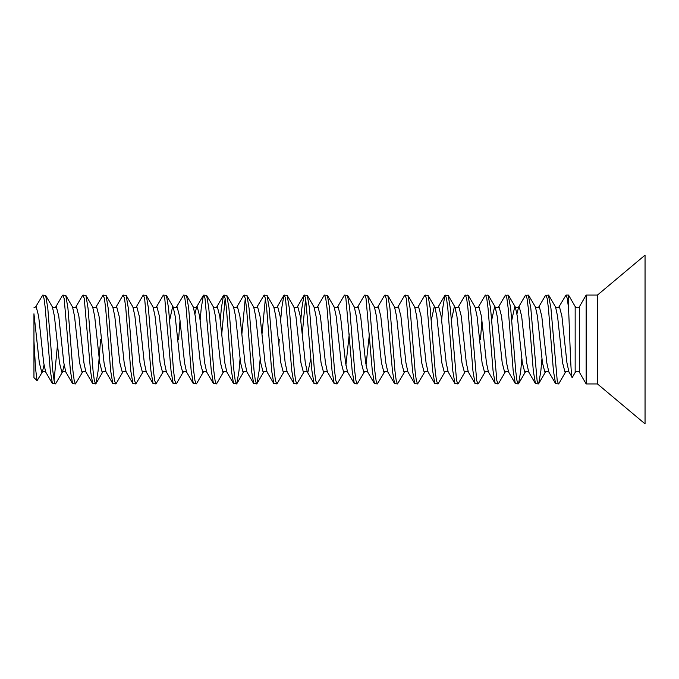 <?xml version="1.0" encoding="UTF-8"?>
<svg xmlns="http://www.w3.org/2000/svg" width="679" height="679" viewBox="0 0 679 679"><rect width="100%" height="100%" fill="white"/><g stroke="black" fill="none" stroke-linecap="round" stroke-linejoin="round"><path stroke-width="1.02" d="M575.164 372.457C576.615 370.853 578.067 370.853 579.518 372.457L579.518 306.543C578.067 308.147 576.615 308.147 575.164 306.543L575.164 372.457L572.304 377.405L568.934 371.999C569.027 370.7 565.038 371.574 565.615 371.999L558.851 383.601L558.469 383.941L557.213 380.554L550.924 308.079L548.411 295.059L545.509 295.399L538.744 307.001L539.27 306.543L541.783 316.193L546.816 362.807L548.81 371.999C548.895 370.7 544.914 371.574 545.492 371.999L538.727 383.601L538.345 383.941L537.089 380.554L530.8 308.079L528.279 295.059L525.385 295.399L518.62 307.001L519.138 306.543L521.659 316.193L526.692 362.807L528.686 371.999C528.771 370.7 524.791 371.574 525.368 371.999L518.603 383.601L518.221 383.941L516.965 380.554L515.701 370.921L510.676 308.079L508.155 295.059L505.261 295.399L498.496 307.001L499.014 306.543L501.535 316.193L506.559 362.807L508.554 371.999C508.647 370.7 504.667 371.574 505.244 371.999L498.479 383.601L498.097 383.941L496.833 380.554L490.544 308.079L488.031 295.059L485.137 295.399L478.372 307.001L478.89 306.543L481.403 316.193L486.436 362.807L488.43 371.999C488.524 370.7 484.543 371.574 485.12 371.999L478.347 383.601L477.965 383.941L476.709 380.554L470.42 308.079L467.907 295.059L465.013 295.399L458.24 307.001L458.766 306.543L461.279 316.193L466.312 362.807L468.306 371.999C468.4 370.7 464.419 371.574 464.988 371.999L458.223 383.601L457.841 383.941L456.585 380.554L450.296 308.079L448.165 295.399L444.881 295.399L442.75 308.079L441.664 320.318M558.469 383.941L555.575 383.601L553.436 370.921L548.411 308.079L547.147 298.446L545.891 295.059M57.46 345.068L54.074 380.554M100.619 339.5L98.099 370.921L95.968 383.601L92.684 383.601L90.553 370.921L84.264 298.446L83.008 295.059L82.626 295.399L75.861 307.001C75.946 308.3 71.966 307.426 72.543 307.001L74.537 316.193L79.57 362.807L82.083 372.457L82.609 371.999L75.462 383.941L72.56 383.601L70.429 370.921L64.14 298.446L62.884 295.059L62.502 295.399L55.729 307.001C55.822 308.3 51.842 307.426 52.419 307.001L54.413 316.193L59.446 362.807L61.959 372.457L62.485 371.999L55.712 383.601L52.436 383.601L50.305 370.921L45.272 308.079L44.016 298.446L42.752 295.059L35.605 307.001L36.131 306.543L38.644 316.193L43.677 362.807L45.671 371.999C45.756 370.7 41.775 371.574 42.353 371.999L44.016 365.2M55.33 383.941L54.074 380.554L52.818 370.921L47.785 308.079L45.654 295.399L42.752 295.059M75.462 383.941L74.198 380.554L72.942 370.921L67.908 308.079L65.778 295.399L62.884 295.059M95.586 383.941L94.33 380.554L93.065 370.921L88.041 308.079L85.902 295.399L83.008 295.059M169.623 320.318L172.653 306.543L173.17 307.001L175.165 316.193L180.198 362.807L182.71 372.457L183.237 371.999L176.472 383.601L173.187 383.601L171.057 370.921L164.768 298.446L163.512 295.059L163.13 295.399L156.357 307.001C156.45 308.3 152.469 307.426 153.047 307.001L155.041 316.193L160.074 362.807L162.587 372.457L163.113 371.999L155.958 383.941L153.064 383.601L150.933 370.921L144.644 298.446L143.379 295.059L142.997 295.399L136.233 307.001C136.326 308.3 132.346 307.426 132.923 307.001L134.917 316.193L139.942 362.807L142.463 372.457L142.98 371.999L135.834 383.941L132.94 383.601L130.801 370.921L125.776 308.079L124.512 298.446L123.255 295.059L122.874 295.399L116.109 307.001C116.202 308.3 112.222 307.426 112.799 307.001L114.785 316.193L119.818 362.807L122.339 372.457L122.857 371.999L116.092 383.601L112.816 383.601L110.677 370.921L105.644 308.079L104.388 298.446L103.132 295.059L95.985 307.001L96.503 306.543L99.024 316.193L104.048 362.807L106.043 371.999C106.136 370.7 102.156 371.574 102.733 371.999L95.968 383.601M115.71 383.941L114.454 380.554L113.198 370.921L108.165 308.079L106.026 295.399L103.132 295.059M135.834 383.941L134.578 380.554L133.322 370.921L128.289 308.079L126.158 295.399L123.255 295.059M155.958 383.941L154.702 380.554L153.446 370.921L148.412 308.079L146.282 295.399L143.379 295.059M176.09 383.941L174.826 380.554L173.569 370.921L168.536 308.079L166.406 295.399L163.512 295.059M194.958 313.8L196.613 307.001C196.698 308.3 192.717 307.426 193.294 307.001L195.289 316.193L200.322 362.807L202.834 372.457L203.361 371.999L196.596 383.601L193.311 383.601L191.181 370.921L186.148 308.079L184.892 298.446L183.636 295.059L176.489 307.001L177.007 306.543L179.519 316.193L184.552 362.807L186.547 371.999C186.64 370.7 182.659 371.574 183.237 371.999M196.214 383.941L194.958 380.554L193.693 370.921L188.669 308.079L186.53 295.399L183.636 295.059M240.06 358.682L238.983 370.921L236.844 383.601L233.568 383.601L231.429 370.921L226.404 308.079L225.139 298.446L223.883 295.059L223.501 295.399L216.737 307.001C216.83 308.3 212.85 307.426 213.427 307.001L215.413 316.193L220.446 362.807L222.967 372.457L223.484 371.999L216.72 383.601L213.444 383.601L211.305 370.921L205.016 298.446L203.759 295.059L203.377 295.399L201.247 308.079L200.161 320.318M216.338 383.941L215.082 380.554L213.826 370.921L208.792 308.079L206.654 295.399L203.759 295.059M236.462 383.941L235.206 380.554L233.949 370.921L228.916 308.079L226.786 295.399L223.883 295.059M260.184 358.682L259.106 370.921L256.968 383.601L253.691 383.601L251.561 370.921L246.528 308.079L245.272 298.446L244.007 295.059L243.625 295.399L236.861 307.001L237.387 306.543L239.899 316.193L244.932 362.807L246.927 371.999C247.012 370.7 243.031 371.574 243.608 371.999L236.844 383.601M256.586 383.941L255.329 380.554L254.073 370.921L249.04 308.079L246.91 295.399L244.007 295.059M279.23 339.5L278.84 345.068M431.25 320.318L434.28 306.543L434.806 307.001L436.801 316.193L441.825 362.807L444.346 372.457L444.864 371.999L438.099 383.601L434.823 383.601L432.684 370.921L426.395 298.446L425.139 295.059L424.757 295.399L417.992 307.001C418.086 308.3 414.105 307.426 414.674 307.001L416.668 316.193L421.701 362.807L424.222 372.457L424.74 371.999L417.593 383.941L414.699 383.601L412.56 370.921L406.271 298.446L405.015 295.059L404.633 295.399L397.869 307.001C397.953 308.3 393.973 307.426 394.55 307.001L396.544 316.193L401.578 362.807L404.09 372.457L404.616 371.999L397.47 383.941L394.567 383.601L392.437 370.921L386.147 298.446L384.891 295.059L384.509 295.399L377.745 307.001C377.83 308.3 373.849 307.426 374.426 307.001L376.421 316.193L381.454 362.807L383.966 372.457L384.492 371.999L377.346 383.941L374.443 383.601L372.313 370.921L366.023 298.446L364.767 295.059L364.385 295.399L357.612 307.001C357.706 308.3 353.725 307.426 354.302 307.001L356.297 316.193L361.33 362.807L363.842 372.457L364.36 371.999L357.213 383.941L354.319 383.601L352.189 370.921L345.9 298.446L344.635 295.059L344.253 295.399L337.488 307.001C337.582 308.3 333.601 307.426 334.178 307.001L336.173 316.193L341.197 362.807L343.718 372.457L344.236 371.999L337.09 383.941L334.195 383.601L332.056 370.921L327.032 308.079L325.767 298.446L324.511 295.059L324.129 295.399L317.365 307.001C317.458 308.3 313.477 307.426 314.046 307.001L316.041 316.193L321.074 362.807L323.594 372.457L324.112 371.999L316.966 383.941L314.071 383.601L311.933 370.921L305.643 298.446L304.387 295.059L304.005 295.399L297.241 307.001C297.326 308.3 293.345 307.426 293.922 307.001L295.917 316.193L300.95 362.807L303.462 372.457L303.988 371.999L296.842 383.941L293.939 383.601L291.809 370.921L285.519 298.446L284.263 295.059L283.881 295.399L277.117 307.001C277.202 308.3 273.221 307.426 273.798 307.001L275.793 316.193L280.826 362.807L283.338 372.457L283.864 371.999L277.1 383.601L273.815 383.601L271.685 370.921L266.652 308.079L265.396 298.446L264.139 295.059L256.985 307.001L257.511 306.543L260.023 316.193L265.056 362.807L267.051 371.999C267.144 370.7 263.163 371.574 263.732 371.999L256.968 383.601M276.718 383.941L275.453 380.554L274.197 370.921L269.164 308.079L267.034 295.399L264.139 295.059M296.842 383.941L295.586 380.554L294.321 370.921L289.296 308.079L287.158 295.399L284.263 295.059M316.966 383.941L315.71 380.554L314.453 370.921L309.42 308.079L307.281 295.399L304.387 295.059M337.09 383.941L335.833 380.554L334.577 370.921L329.544 308.079L327.405 295.399L324.511 295.059M357.213 383.941L355.957 380.554L354.701 370.921L349.668 308.079L347.538 295.399L344.635 295.059M377.346 383.941L376.081 380.554L374.825 370.921L369.792 308.079L367.662 295.399L364.767 295.059M397.47 383.941L396.213 380.554L394.949 370.921L389.924 308.079L387.785 295.399L384.891 295.059M417.593 383.941L416.337 380.554L415.081 370.921L410.048 308.079L407.909 295.399L405.015 295.059M437.717 383.941L436.461 380.554L435.205 370.921L430.172 308.079L428.033 295.399L425.139 295.059M457.841 383.941L454.947 383.601L452.808 370.921L447.784 308.079L446.519 298.446L445.263 295.059M477.965 383.941L475.071 383.601L472.94 370.921L467.907 308.079L466.651 298.446L465.387 295.059M498.097 383.941L495.195 383.601L493.064 370.921L488.031 308.079L486.775 298.446L485.519 295.059M518.221 383.941L515.327 383.601L513.188 370.921L508.155 308.079L506.899 298.446L505.643 295.059M521.82 358.682L520.734 370.921L518.603 383.601M538.345 383.941L535.451 383.601L533.312 370.921L528.279 308.079L527.023 298.446L525.767 295.059M541.944 358.682L540.857 370.921L538.727 383.601M180.037 320.318L178.602 339.5M223.501 295.399L221.371 308.079L220.285 320.318M225.139 298.446L221.761 333.932M245.272 298.446L241.885 333.932M265.396 298.446L262.009 333.932M283.881 295.399L281.743 308.079L280.665 320.318M304.005 295.399L301.875 308.079L300.789 320.318M305.643 298.446L302.257 333.932M481.92 320.318L480.486 339.5M579.518 372.457L586.147 383.941L586.147 295.059L597.461 295.059L645.05 255.134L645.05 423.866L597.461 383.941L597.461 295.059M572.304 377.405C570.946 381.301 569.698 332.668 568.535 308.079L567.279 298.446L566.014 295.059L558.868 307.001L559.394 306.543L561.906 316.193L566.94 362.807L568.934 371.999M577.337 307.799A2.512 2.512 0 0 1 575.164 306.543L568.535 295.059L568.535 308.079M33.95 313.8C33.95 305.898 33.95 305.898 33.95 313.8L33.95 340.85L35.537 368.468L37.073 380.707L42.353 371.999L41.835 372.457L39.323 362.807L33.95 313.8M33.95 340.85L33.95 377.592L37.073 380.707M55.729 307.001L56.255 306.543L58.767 316.193L63.801 362.807L65.795 371.999C65.888 370.7 61.908 371.574 62.485 371.999L64.14 365.2M75.861 307.001L76.379 306.543L78.891 316.193L83.924 362.807L85.919 371.999C86.012 370.7 82.032 371.574 82.609 371.999M116.109 307.001L116.627 306.543L119.148 316.193L124.181 362.807L126.175 371.999C126.26 370.7 122.279 371.574 122.857 371.999M136.233 307.001L136.759 306.543L139.271 316.193L144.304 362.807L146.299 371.999C146.384 370.7 142.403 371.574 142.98 371.999M156.357 307.001L156.883 306.543L159.395 316.193L164.428 362.807L166.423 371.999C166.516 370.7 162.536 371.574 163.113 371.999M203.377 295.399L196.613 307.001L197.131 306.543L199.651 316.193L204.676 362.807L206.671 371.999C206.764 370.7 202.783 371.574 203.361 371.999M216.737 307.001L217.255 306.543L219.775 316.193L224.808 362.807L226.803 371.999C226.888 370.7 222.907 371.574 223.484 371.999M277.117 307.001L277.635 306.543L280.147 316.193L285.18 362.807L287.175 371.999C287.268 370.7 283.287 371.574 283.864 371.999M297.241 307.001L297.758 306.543L300.279 316.193L305.304 362.807L307.298 371.999L307.825 372.457L310.855 358.682M317.365 307.001L317.882 306.543L320.403 316.193L325.436 362.807L327.431 371.999C327.516 370.7 323.535 371.574 324.112 371.999M337.488 307.001L338.015 306.543L340.527 316.193L345.56 362.807L347.555 371.999C347.64 370.7 343.659 371.574 344.236 371.999M357.612 307.001L358.139 306.543L360.651 316.193L365.684 362.807L367.678 371.999C367.772 370.7 363.791 371.574 364.36 371.999M377.745 307.001L378.262 306.543L380.775 316.193L385.808 362.807L387.802 371.999C387.896 370.7 383.915 371.574 384.492 371.999M397.869 307.001L398.386 306.543L400.907 316.193L405.932 362.807L407.926 371.999C408.02 370.7 404.039 371.574 404.616 371.999M417.992 307.001L418.51 306.543L421.031 316.193L426.064 362.807L428.059 371.999C428.143 370.7 424.163 371.574 424.74 371.999M444.881 295.399L438.116 307.001L438.642 306.543L441.155 316.193L446.188 362.807L448.182 371.999C448.267 370.7 444.287 371.574 444.864 371.999M516.965 313.8L518.62 307.001C518.714 308.3 514.724 307.426 515.302 307.001L517.296 316.193L522.329 362.807L524.85 372.457L525.368 371.999M95.985 307.001C96.07 308.3 92.089 307.426 92.667 307.001L94.661 316.193L99.694 362.807L102.206 372.457L102.733 371.999M236.861 307.001C236.954 308.3 232.973 307.426 233.551 307.001L235.545 316.193L240.57 362.807L243.09 372.457L243.608 371.999M256.985 307.001C257.078 308.3 253.097 307.426 253.674 307.001L255.669 316.193L260.702 362.807L263.214 372.457L263.732 371.999M345.9 365.2L349.278 333.932M366.023 365.2L369.401 333.932M451.382 320.318L454.404 306.543L454.93 307.001L456.925 316.193L461.958 362.807L464.47 372.457L464.988 371.999M478.372 307.001C478.457 308.3 474.477 307.426 475.054 307.001L477.048 316.193L482.082 362.807L484.594 372.457L485.12 371.999M491.63 320.318L494.66 306.543L495.178 307.001L497.172 316.193L502.205 362.807L504.718 372.457L505.244 371.999M511.754 320.318L514.784 306.543L515.302 307.001L508.537 295.399M538.744 307.001C538.837 308.3 534.857 307.426 535.434 307.001L537.428 316.193L542.453 362.807L544.974 372.457L545.492 371.999M558.868 307.001C558.961 308.3 554.981 307.426 555.558 307.001L557.552 316.193L562.585 362.807L565.098 372.457L565.615 371.999M586.147 383.941L597.461 383.941M555.575 383.601L548.81 371.999M535.451 383.601L528.686 371.999M515.327 383.601L508.554 371.999M495.195 383.601L488.43 371.999M475.071 383.601L468.306 371.999M454.947 383.601L448.182 371.999M434.823 383.601L428.059 371.999M414.699 383.601L407.926 371.999M394.567 383.601L387.802 371.999M374.443 383.601L367.678 371.999M354.319 383.601L347.555 371.999M334.195 383.601L327.431 371.999M314.071 383.601L307.298 371.999C307.392 370.7 303.411 371.574 303.988 371.999M293.939 383.601L287.175 371.999M273.815 383.601L267.051 371.999M253.691 383.601L246.927 371.999M233.568 383.601L226.803 371.999M213.444 383.601L206.671 371.999M193.311 383.601L186.547 371.999M173.187 383.601L166.423 371.999M153.064 383.601L146.299 371.999M132.94 383.601L126.175 371.999M112.816 383.601L106.043 371.999M92.684 383.601L85.919 371.999M72.56 383.601L65.795 371.999M52.436 383.601L45.671 371.999M35.605 307.001L33.95 307.799M176.489 307.001C176.574 308.3 172.593 307.426 173.17 307.001L166.406 295.399M438.116 307.001C438.21 308.3 434.229 307.426 434.806 307.001L428.033 295.399M458.24 307.001C458.333 308.3 454.353 307.426 454.93 307.001L448.165 295.399M498.496 307.001C498.581 308.3 494.601 307.426 495.178 307.001L488.413 295.399M566.014 295.059L568.535 295.059M52.419 307.001L45.654 295.399M72.543 307.001L65.778 295.399M92.667 307.001L85.902 295.399M112.799 307.001L106.026 295.399M132.923 307.001L126.158 295.399M153.047 307.001L146.282 295.399M193.294 307.001L186.53 295.399M213.427 307.001L206.654 295.399M233.551 307.001L226.786 295.399M253.674 307.001L246.91 295.399M273.798 307.001L267.034 295.399M293.922 307.001L287.158 295.399M314.046 307.001L307.281 295.399M334.178 307.001L327.405 295.399M354.302 307.001L347.538 295.399M374.426 307.001L367.662 295.399M394.55 307.001L387.785 295.399M414.674 307.001L407.909 295.399M475.054 307.001L468.289 295.399M535.434 307.001L528.661 295.399M555.558 307.001L548.793 295.399M579.518 306.543L586.147 295.059"/></g></svg>
